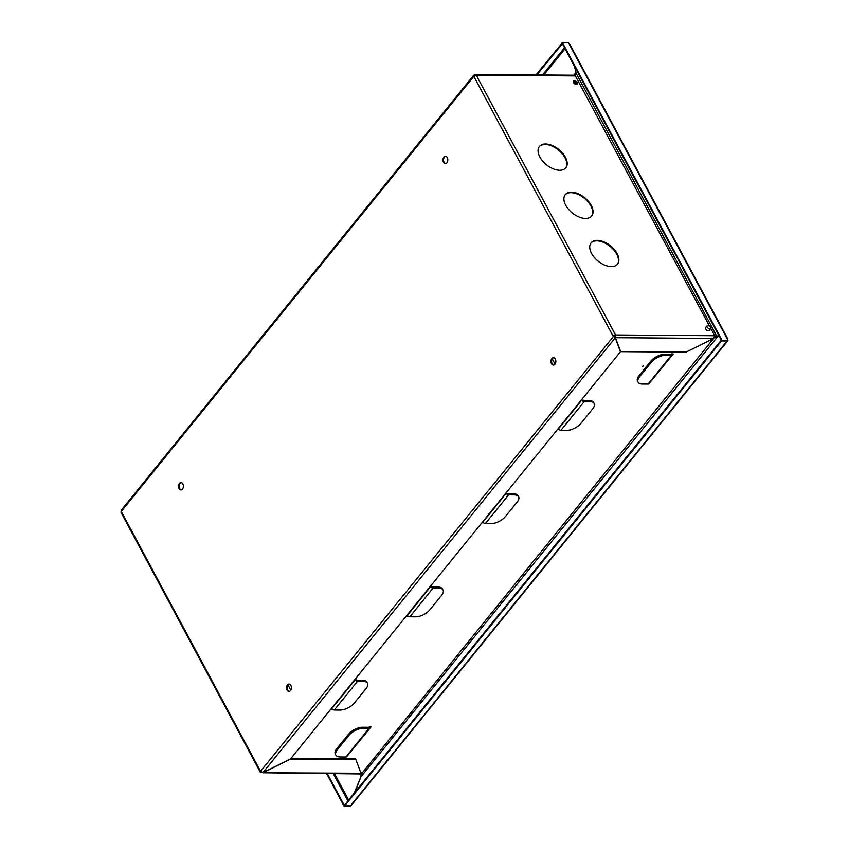 <?xml version="1.0" encoding="UTF-8"?>
<svg xmlns="http://www.w3.org/2000/svg" width="849" height="849" viewBox="0 0 849 849"><rect width="100%" height="100%" fill="white"/><g stroke="black" fill="none" stroke-linecap="round" stroke-linejoin="round"><path stroke-width="1.27" d="M705.944 327.194A2.377 1.38 39 0 0 705.593 327.449A2.377 1.38 39 0 0 705.657 328.934A2.377 1.38 39 0 0 707.514 330.579A2.377 1.38 39 0 0 709.286 330.441A2.377 1.38 39 0 0 709.467 330.049M573.372 81.43A2.377 1.38 -141 0 1 576.747 83.149A2.377 1.38 -141 0 1 576.959 84.338M577.161 82.65A2.377 1.38 39 0 0 575.304 80.995A2.377 1.38 39 0 0 573.521 81.133A2.377 1.38 39 0 0 573.584 82.618A2.377 1.38 39 0 0 575.442 84.263A2.377 1.38 39 0 0 577.214 84.125A2.377 1.38 39 0 0 577.161 82.65M617.064 253.586A16.98 9.827 39 0 0 603.819 241.827A16.98 9.827 39 0 0 591.106 242.793A16.98 9.827 39 0 0 591.541 253.395A16.98 9.827 39 0 0 604.785 265.153A16.98 9.827 39 0 0 617.499 264.177A16.98 9.827 39 0 0 617.064 253.586M617.287 264.421A16.98 9.827 39 0 0 616.65 254.084A16.98 9.827 39 0 0 603.65 242.432A16.98 9.827 39 0 0 590.915 243.058M565.392 157.235A16.98 9.827 39 0 0 552.158 145.476A16.98 9.827 39 0 0 539.444 146.442A16.98 9.827 39 0 0 539.879 157.033A16.98 9.827 39 0 0 553.113 168.792A16.98 9.827 39 0 0 565.827 167.826A16.98 9.827 39 0 0 565.392 157.235M565.625 168.07A16.98 9.827 39 0 0 564.988 157.734A16.98 9.827 39 0 0 551.988 146.081A16.98 9.827 39 0 0 539.242 146.697M591.222 205.405A16.98 9.827 39 0 0 577.989 193.646A16.98 9.827 39 0 0 565.275 194.623A16.98 9.827 39 0 0 565.71 205.214A16.98 9.827 39 0 0 578.954 216.973A16.98 9.827 39 0 0 591.668 216.007A16.98 9.827 39 0 0 591.222 205.405M591.456 216.251A16.98 9.827 39 0 0 590.819 205.914A16.98 9.827 39 0 0 577.819 194.251A16.98 9.827 39 0 0 565.073 194.877M182.471 489.12A3.683 2.43 -89.6 0 0 183.235 485.044A3.683 2.43 -89.6 0 0 180.975 482.593A3.683 2.43 -89.6 0 0 179.415 483.431A3.683 2.43 -89.6 0 0 178.651 487.506A3.683 2.43 -89.6 0 0 180.911 489.947A3.683 2.43 -89.6 0 0 182.471 489.12M181.272 482.625A3.683 2.43 -89.6 0 0 180.009 483.431A3.683 2.43 -89.6 0 0 179.203 487.294A3.683 2.43 -89.6 0 0 181.208 489.926M446.914 162.753A3.683 2.43 -89.6 0 0 447.688 158.678A3.683 2.43 -89.6 0 0 445.417 156.227A3.683 2.43 -89.6 0 0 443.868 157.065A3.683 2.43 -89.6 0 0 443.093 161.14A3.683 2.43 -89.6 0 0 445.364 163.592A3.683 2.43 -89.6 0 0 446.914 162.753M445.714 156.258A3.683 2.43 -89.6 0 0 444.462 157.065A3.683 2.43 -89.6 0 0 443.645 160.928A3.683 2.43 -89.6 0 0 445.661 163.56M554.938 364.221A3.683 2.43 -89.6 0 0 555.713 360.146A3.683 2.43 -89.6 0 0 553.442 357.694A3.683 2.43 -89.6 0 0 551.892 358.533A3.683 2.43 -89.6 0 0 551.118 362.608A3.683 2.43 -89.6 0 0 553.389 365.059A3.683 2.43 -89.6 0 0 554.938 364.221M553.739 357.726A3.683 2.43 -89.6 0 0 552.487 358.533A3.683 2.43 -89.6 0 0 551.67 362.396A3.683 2.43 -89.6 0 0 553.686 365.028M290.496 690.587A3.683 2.43 -89.6 0 0 291.26 686.512A3.683 2.43 -89.6 0 0 289 684.061A3.683 2.43 -89.6 0 0 287.44 684.888A3.683 2.43 -89.6 0 0 286.675 688.964A3.683 2.43 -89.6 0 0 288.936 691.415A3.683 2.43 -89.6 0 0 290.496 690.587M289.297 684.092A3.683 2.43 -89.6 0 0 288.034 684.899A3.683 2.43 -89.6 0 0 287.227 688.751A3.683 2.43 -89.6 0 0 289.233 691.394M569.976 44.583L727.763 338.847L727.593 340.81L721.629 340.767L722.032 340.269L562.346 42.45L568.321 42.492L570.326 45.443M710.762 328.404L714.688 335.716L719.517 336.83L717.829 336.384L714.211 337.785M574.54 66.445L576.174 73.332L575.378 75.911L709.424 325.92M327.332 773.704L344.652 805.998L350.616 806.051L350.213 806.55L344.248 806.508L326.653 773.704M722.032 340.269L728.007 340.311L568.321 42.492M721.629 340.767L561.942 42.949L562.346 42.45M361.175 772.908L360.814 776.984L355.105 792.043L361.218 775.986M354.32 793.019L361.133 776.113M261.333 772.102L262.882 772.654M713.648 338.422L615.504 337.679L615.546 334.962L714.688 335.716L713.648 338.422L686.013 352.133L620.704 351.645L615.175 337.064L615.546 334.962A1.921 0.923 151.8 0 0 613.116 336.172L615.249 337.796L620.449 351.773L290.528 758.932L262.903 772.654L260.547 771.274A1.921 0.923 151.8 0 0 260.303 772.197A1.921 0.923 151.8 0 0 261.004 772.505M260.303 772.197L120.993 512.393A1.921 0.923 -28.2 0 1 121.248 511.469L122.001 509.867M121.258 510.196L473.7 75.243L474.347 75.02L473.806 76.368A1.921 0.923 -28.2 0 1 476.236 75.168L474.602 74.892L474.941 75.508M615.143 335.472A1.136 0.541 151.8 0 0 613.71 336.183L260.547 771.274L121.248 511.469L473.806 76.368L613.116 336.172M359.806 773.959L360.825 775.859L360.146 773.259L262.946 772.781L290.581 759.059L355.88 759.558L361.08 773.524M714.274 336.215L717.829 335.917M716.726 336.14L576.174 73.332M575.293 76.017L573.924 75.211L475.355 74.457L474.846 75.55M474.347 75.02L474.4 76.378L474.687 75.646M475.833 75.667L474.931 75.508L475.833 75.667M360.645 773.959L262.946 772.781M290.92 758.454L355.551 758.942L355.88 759.558M613.71 336.183L615.249 337.796L262.903 772.654M620.704 351.645L615.175 337.064M536.016 74.914L562.038 43.129M536.833 74.924L562.367 43.734M562.102 43.734L561.773 43.119M574.837 75.465L576.068 72.897M642.523 366.503L643.309 365.877L642.523 366.503M721.395 340.322L721.459 340.937L727.115 340.98A1.921 1.114 39 0 0 727.816 340.704A1.921 1.114 39 0 0 727.964 340.364M351.274 805.139A1.921 1.114 -141 0 1 351.115 805.595A1.921 1.114 -141 0 1 350.414 805.871L344.758 805.828L721.459 340.937M721.13 340.322L344.429 805.223L344.758 805.828M483.59 522.835L482.328 522.825L506.163 493.418L507.861 493.428M408.029 616.087L406.777 616.077L430.602 586.67L432.3 586.68M671.548 353.948L673.246 353.959L649.22 383.366M332.479 709.329L331.216 709.318L355.041 679.911L356.75 679.922M559.151 429.594L557.889 429.583L581.714 400.176L583.412 400.187M369.315 726.935L371.024 726.946L346.997 756.353M713.733 338.337L361.536 773.757L361.377 772.632M717.278 336.597L714.614 336.883M370.122 726.935A2.494 1.443 -141 0 1 369.984 727.975L346.732 756.671A2.494 1.443 -141 0 1 345.83 757.032L340.046 756.979A11.324 5.423 151.8 0 1 335.886 755.164A11.324 5.423 151.8 0 1 337.361 749.741L348.981 735.404L348.419 734.353A11.324 5.423 -28.2 0 1 362.735 727.243L363.298 728.293A11.324 5.423 151.8 0 0 348.981 735.404M369.984 727.975A2.494 1.443 -141 0 1 369.082 728.336L363.298 728.293M368.519 727.285L362.735 727.243M335.886 755.164L335.323 754.114A11.324 5.423 -28.2 0 1 336.788 748.691L348.419 734.353M355.009 679.964A2.494 1.443 39 0 0 357.525 681.344L363.308 681.386L362.746 680.336A11.324 5.423 -28.2 0 1 366.917 682.15L367.479 683.201A11.324 5.423 151.8 0 0 363.308 681.386M331.757 708.65A2.494 1.443 39 0 0 334.283 710.029L340.067 710.072A11.324 5.423 151.8 0 0 354.383 702.961L366.004 688.624A11.324 5.423 151.8 0 0 367.479 683.201M356.962 680.282L362.746 680.336M672.355 353.948A2.494 1.443 -141 0 1 672.206 354.988L648.965 383.684A2.494 1.443 -141 0 1 648.063 384.045L642.279 384.003A11.324 5.423 151.8 0 1 638.108 382.177A11.324 5.423 151.8 0 1 639.584 376.765L651.204 362.417L650.642 361.366A11.324 5.423 -28.2 0 1 664.958 354.256L665.531 355.307A11.324 5.423 151.8 0 0 651.204 362.417M672.206 354.988A2.494 1.443 -141 0 1 671.304 355.349L665.531 355.307M670.742 354.298L664.958 354.256M638.108 382.177L637.546 381.127A11.324 5.423 -28.2 0 1 639.021 375.704L650.642 361.366M430.56 586.712A2.494 1.443 39 0 0 433.086 588.092L438.869 588.134L438.307 587.084A11.324 5.423 -28.2 0 1 442.467 588.909L443.04 589.959A11.324 5.423 151.8 0 0 438.869 588.134M407.318 615.408A2.494 1.443 39 0 0 409.834 616.788L415.617 616.83A11.324 5.423 151.8 0 0 429.934 609.72L441.565 595.372A11.324 5.423 151.8 0 0 443.04 589.959M432.523 587.041L438.307 587.084M506.121 493.471A2.494 1.443 39 0 0 508.647 494.85L514.43 494.893L513.868 493.842A11.324 5.423 -28.2 0 1 518.028 495.657L518.59 496.707A11.324 5.423 151.8 0 0 514.43 494.893M482.869 522.156A2.494 1.443 39 0 0 485.395 523.536L491.178 523.578A11.324 5.423 151.8 0 0 505.495 516.468L517.115 502.13A11.324 5.423 151.8 0 0 518.59 496.707M508.084 493.8L513.868 493.842M581.682 400.219A2.494 1.443 39 0 0 584.197 401.598L589.981 401.641L589.418 400.59A11.324 5.423 -28.2 0 1 593.589 402.415L594.151 403.466A11.324 5.423 151.8 0 0 589.981 401.641M558.43 428.915A2.494 1.443 39 0 0 560.956 430.294L566.739 430.337A11.324 5.423 151.8 0 0 581.056 423.227L592.676 408.878A11.324 5.423 151.8 0 0 594.151 403.466M583.634 400.548L589.418 400.59M573.34 81.907A3.683 2.133 -141 0 1 575.951 84.338A3.683 2.133 -141 0 1 576.004 84.433M573.606 81.334A3.683 2.133 -141 0 1 576.354 83.828A3.683 2.133 -141 0 1 576.62 84.454M290.783 690.152L287.991 684.952M709.806 326.207A2.26 1.316 -141 0 1 710.655 328.574A2.26 1.316 -141 0 1 707.992 328.096A2.26 1.316 -141 0 1 707.143 325.729A2.26 1.316 -141 0 1 709.806 326.207M333.307 773.757L347.888 800.957M348.621 800.055L334.527 773.757M615.546 334.962L476.236 75.168L575.378 75.911M543.806 74.977L565.052 48.764M575.972 72.462L573.744 75.2M564.521 47.767L542.49 74.967M360.814 776.984L717.829 336.384M727.115 340.98L350.414 805.871M345.83 757.032L369.082 728.336M336.788 748.691L337.361 749.741M357.525 681.344L334.283 710.029M648.063 384.045L671.304 355.349M639.021 375.704L639.584 376.765M433.086 588.092L409.834 616.788M508.647 494.85L485.395 523.536M584.197 401.598L560.956 430.294M574.073 83.287L574.561 82.682M555.034 364.104L552.243 358.883M351.115 805.595L727.816 340.704M710.655 328.574L708.936 330.696M707.143 325.729L705.423 327.841"/></g></svg>
